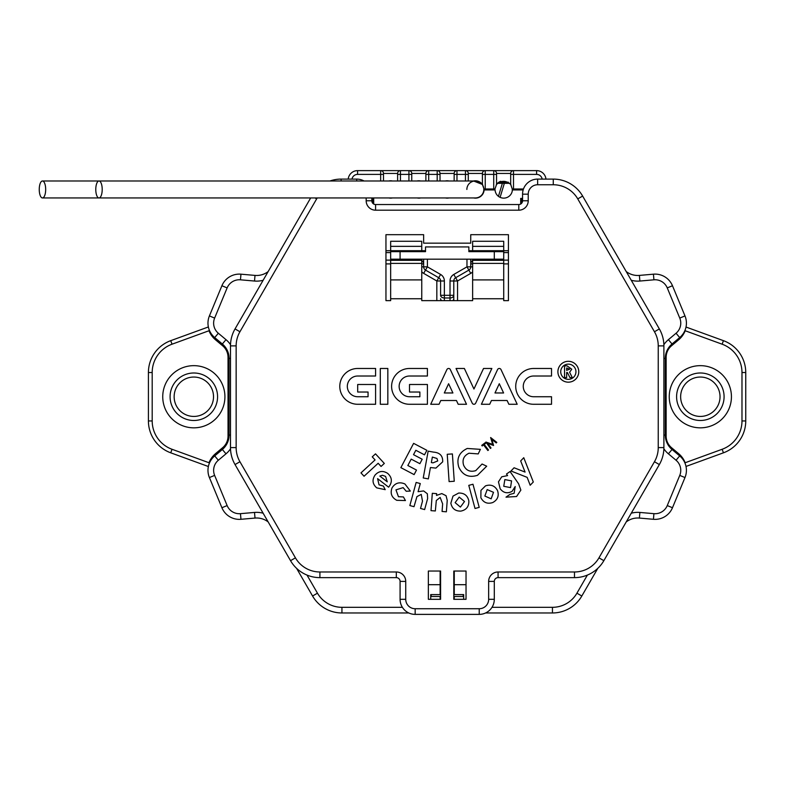 <?xml version="1.0" encoding="UTF-8"?>
<svg xmlns="http://www.w3.org/2000/svg" width="785" height="785" viewBox="0 0 785 785"><rect width="100%" height="100%" fill="white"/><g stroke="black" fill="none" stroke-linecap="round" stroke-linejoin="round"><path stroke-width="1.18" d="M193.826 365.653A31.096 31.096 0 0 1 224.922 396.739A31.096 31.096 0 0 1 193.826 427.835A31.096 31.096 0 0 1 162.74 396.739A31.096 31.096 0 0 1 193.826 365.653M700.338 365.653A31.096 31.096 0 0 1 731.434 396.739A31.096 31.096 0 0 1 700.338 427.835A31.096 31.096 0 0 1 669.242 396.739A31.096 31.096 0 0 1 700.338 365.653M493.726 188.989L493.726 174.388L496.552 174.388L496.552 184.446L494.962 188.989L484.002 188.989L482.412 184.446L482.412 173.446L468.282 173.446L468.282 174.388L468.282 173.446A2.826 2.826 0 0 0 465.456 170.62L536.587 170.62A9.42 9.42 0 0 1 545.967 179.098A9.42 9.42 0 0 0 536.587 170.62L536.587 174.388L513.508 174.388L513.508 188.989L512.262 188.989L510.682 184.446L510.682 173.446L496.552 173.446L496.552 174.388L496.552 173.446A2.826 2.826 0 0 0 493.726 170.62L493.726 174.388L485.238 174.388L485.238 188.989M523.487 188.989L513.508 188.989M522.565 199.361L521.515 199.361L521.515 203.384M372.649 203.129L372.649 199.361L371.825 199.361M484.002 188.989L484.021 190.853M512.262 188.989L512.281 190.853M494.942 189.931L494.962 188.989M497.484 183.337L509.75 183.337M500.104 197.339L504.343 183.337L502.371 183.337L498.446 196.338M686.011 327.041L723.436 340.661A33.922 33.922 0 0 1 745.75 372.532L745.75 420.946A33.922 33.922 0 0 1 723.436 452.817L686.011 466.437M208.368 466.516L170.737 452.817A33.922 33.922 0 0 1 148.414 420.946L148.414 372.532A33.922 33.922 0 0 1 170.737 340.661L208.368 326.962M380.666 180.982L380.666 174.388L357.577 174.388L357.577 170.62A9.42 9.42 0 0 0 348.206 179.098A9.42 9.42 0 0 1 357.577 170.62L465.456 170.62L465.456 174.388L456.978 174.388L456.978 180.982M454.152 180.982L454.152 173.446A2.826 2.826 0 0 1 456.978 170.62L437.196 170.62A2.826 2.826 0 0 1 440.022 173.446L440.022 180.982M392.353 180.982A8.664 8.664 0 0 0 388.761 180.982L392.343 180.982M448.883 180.982A8.664 8.664 0 0 0 445.291 180.982L448.873 180.982M482.755 184.956A8.664 8.664 0 0 0 473.551 180.982L482.412 184.446M511.015 184.956A8.664 8.664 0 0 0 510.113 183.729M500.781 181.276A8.664 8.664 0 0 0 496.208 184.956M496.552 184.446C501.242 180.305 505.952 180.305 510.682 184.446M420.613 180.982A8.664 8.664 0 0 0 417.021 180.982L420.613 180.982M437.196 180.982L437.196 174.388L440.022 174.388L440.022 173.446L454.152 173.446L454.152 174.388L456.978 174.388L456.978 170.62M408.926 180.982L408.926 174.388L411.752 174.388L411.752 173.446L411.752 180.982M425.882 180.982L425.882 173.446L411.752 173.446A2.826 2.826 0 0 0 408.926 170.62L408.926 174.388L400.448 174.388L400.448 180.982M383.492 174.388L380.666 174.388L380.666 170.62A2.826 2.826 0 0 1 383.492 173.446L383.492 180.982M397.622 180.982L397.622 173.446L383.492 173.446M397.622 174.388L397.622 173.446A2.826 2.826 0 0 1 400.448 170.62L400.448 174.388L397.622 174.388M482.412 174.388L482.412 173.446A2.826 2.826 0 0 1 485.238 170.62L485.238 174.388L482.412 174.388M465.456 180.982L465.456 174.388L468.282 174.388L468.282 180.982M684.863 462.856L722.141 449.275A30.154 30.154 0 0 0 741.982 420.946L741.982 372.532A30.154 30.154 0 0 0 722.141 344.203L685.177 330.75A22.608 22.608 0 0 1 678.662 339.797L671.518 345.792A15.072 15.072 0 0 0 666.141 357.342L666.141 436.136A15.072 15.072 0 0 0 671.518 447.685L678.662 453.681A22.608 22.608 0 0 1 685.177 462.738M209.497 330.554L172.023 344.203A30.154 30.154 0 0 0 152.192 372.532L152.192 420.946A30.154 30.154 0 0 0 172.023 449.275L208.996 462.738A22.608 22.608 0 0 1 215.502 453.681L222.646 447.685A15.072 15.072 0 0 0 228.033 436.136L228.033 357.342A15.072 15.072 0 0 0 222.646 345.792L215.502 339.797A22.608 22.608 0 0 1 208.996 330.75M209.497 462.934L208.996 462.738M437.196 170.62L437.196 174.388L428.708 174.388L428.708 170.62A2.826 2.826 0 0 0 425.882 173.446M510.682 174.388L513.508 174.388L513.508 170.62A2.826 2.826 0 0 0 510.682 173.446M193.826 372.993A23.746 23.746 0 0 1 217.573 396.739A23.746 23.746 0 0 1 193.826 420.485A23.746 23.746 0 0 1 170.09 396.739A23.746 23.746 0 0 1 193.826 372.993M193.826 416.433A19.694 19.694 0 0 1 174.142 396.739A19.694 19.694 0 0 1 193.826 377.045A19.694 19.694 0 0 1 213.52 396.739A19.694 19.694 0 0 1 193.826 416.433M700.338 372.993A23.746 23.746 0 0 1 724.084 396.739A23.746 23.746 0 0 1 700.338 420.485A23.746 23.746 0 0 1 676.591 396.739A23.746 23.746 0 0 1 700.338 372.993M700.338 416.433A19.694 19.694 0 0 1 680.644 396.739A19.694 19.694 0 0 1 700.338 377.045A19.694 19.694 0 0 1 720.031 396.739A19.694 19.694 0 0 1 700.338 416.433M626.234 271.561A18.84 18.84 0 0 0 639.383 275.407L653.434 274.181A18.84 18.84 0 0 1 672.48 285.74L684.981 315.923A18.84 18.84 0 0 1 679.692 337.57L672.038 343.987A18.84 18.84 0 0 0 665.307 358.421L665.307 435.057A18.84 18.84 0 0 0 672.038 449.491L679.692 455.908A18.84 18.84 0 0 1 684.981 477.555L672.48 507.738A18.84 18.84 0 0 1 653.434 519.297L639.383 518.071A18.84 18.84 0 0 0 626.234 521.927A18.84 18.84 0 0 1 639.383 518.071L639.883 512.438L653.925 513.665A13.188 13.188 0 0 0 667.26 505.569L679.761 475.396A13.188 13.188 0 0 0 676.052 460.245L668.408 453.818A24.492 24.492 0 0 1 663.874 448.804M230.515 448.804A24.492 24.492 0 0 1 225.992 453.818L218.338 460.245A13.188 13.188 0 0 0 214.629 475.396L227.13 505.569A13.188 13.188 0 0 0 240.465 513.665L254.517 512.438L255.007 518.071A18.84 18.84 0 0 1 268.166 521.927A18.84 18.84 0 0 0 255.007 518.071L240.956 519.297A18.84 18.84 0 0 1 221.91 507.738L209.409 477.555A18.84 18.84 0 0 1 214.707 455.908L222.351 449.491A18.84 18.84 0 0 0 229.083 435.057L229.083 358.421A18.84 18.84 0 0 0 222.351 343.987L214.707 337.57A18.84 18.84 0 0 1 209.409 315.923L221.91 285.74A18.84 18.84 0 0 1 240.956 274.181L255.007 275.407A18.84 18.84 0 0 0 268.166 271.561A18.84 18.84 0 0 1 256.646 275.486M420.731 197.948A8.664 8.664 0 0 1 417.129 197.948M392.461 197.948A8.664 8.664 0 0 1 388.869 197.948M448.991 197.948A8.664 8.664 0 0 1 445.399 197.948M523.173 189.931L512.379 189.931A8.664 8.664 0 0 1 503.725 198.134A8.664 8.664 0 0 1 495.07 189.931L484.119 189.931A8.664 8.664 0 0 1 473.659 197.948M408.789 612.967L341.936 612.967A33.922 33.922 0 0 1 312.567 596.011L296.602 568.36M597.787 568.36L581.822 596.011A33.922 33.922 0 0 1 552.454 612.967L485.601 612.967M440.13 571.038L440.13 594.598L430.71 594.598L430.71 599.308M454.26 571.038L454.26 584.697L466.035 584.697M385.955 250.709L390.665 250.709L390.665 251.651L425.529 251.651L425.529 246.932L468.861 246.932L468.861 251.651L503.725 251.651L503.725 259.187L390.665 259.187L390.665 300.635L385.955 300.635L385.955 234.686L423.645 234.686L423.645 243.164L470.745 243.164L470.745 234.686L508.435 234.686L508.435 300.635L503.725 300.635L503.725 298.751L472.639 298.751L472.639 300.635L421.761 300.635L421.761 298.751L390.665 298.751M421.761 246.353L390.665 246.353L390.665 241.28L421.761 241.28L421.761 250.709L425.529 250.709M421.761 251.651L421.761 250.709L390.665 250.709L390.665 246.353M468.861 250.709L472.639 250.709L472.639 251.651M503.725 246.353L472.639 246.353L472.639 241.28L503.725 241.28L503.725 250.709L508.435 250.709M470.745 259.187L470.745 266.841A3.768 3.768 0 0 1 468.861 270.099L455.673 277.713A3.768 3.768 0 0 0 453.789 280.981L453.789 295.307A3.768 2.669 180 0 1 450.021 297.976L444.369 297.976A3.768 2.669 180 0 1 440.601 295.307L440.601 280.981A3.768 3.768 0 0 0 438.717 277.713L425.529 270.099A3.768 3.768 0 0 1 423.645 266.841L423.645 259.187M423.645 251.651L423.645 250.709M470.745 250.709L470.745 251.651M440.13 596.482L440.13 599.308L440.13 596.482M453.789 295.307L453.789 300.635L453.789 295.307L450.021 295.307L450.021 280.981A7.536 7.536 0 0 1 453.789 274.456L466.977 266.841L466.977 259.187M520.681 204.031L520.681 198.419L522.565 198.419M371.825 198.419L373.709 198.419L373.709 204.031M463.68 599.308L463.68 594.598L454.26 594.598L454.26 584.697M454.26 596.482L454.26 599.308L454.26 596.482M503.725 251.651L503.725 250.709L472.639 250.709L472.639 246.353M508.435 252.593L503.725 252.593M390.665 252.593L385.955 252.593M503.725 260.129L508.435 260.129M472.639 263.897L470.745 263.897A3.768 3.768 0 0 1 472.639 260.63M385.955 260.129L390.665 260.129M421.761 260.63A3.768 3.768 0 0 1 423.645 263.897L421.761 263.897M575.945 371.737A7.614 7.614 0 0 0 568.34 364.132A7.614 7.614 0 0 0 560.726 371.737A7.614 7.614 0 0 0 568.34 379.351A7.614 7.614 0 0 0 575.945 371.737M557.899 371.737A10.441 10.441 0 0 0 568.34 382.177A10.441 10.441 0 0 0 578.771 371.737A10.441 10.441 0 0 0 568.34 361.306A10.441 10.441 0 0 0 557.899 371.737M440.601 596.482L431.181 596.482L431.181 594.598M533.633 404.275L551.531 404.275L551.531 396.739L533.633 396.739A10.362 10.362 0 0 1 523.261 386.377A10.362 10.362 0 0 1 533.633 376.015L551.531 376.015L551.531 368.479L533.633 368.479A17.898 17.898 0 0 0 515.725 386.377A17.898 17.898 0 0 0 533.633 404.275M489.703 404.275L491.459 400.507L507.11 400.507L508.876 404.275L517.187 404.275L500.997 369.558A1.884 1.884 0 0 0 497.582 369.558L481.391 404.275L489.703 404.275M456.046 368.479L472.246 403.186A1.884 1.884 0 0 0 475.661 403.186L491.852 368.479L483.531 368.479L473.954 389.017L464.367 368.479L456.046 368.479M439.031 404.275L440.787 400.507L456.438 400.507L458.195 404.275L466.516 404.275L450.315 369.558A1.884 1.884 0 0 0 446.9 369.558L430.71 404.275L439.031 404.275M380.303 368.479L380.303 404.275L387.839 404.275L387.839 368.479L380.303 368.479M375.593 384.493L357.695 384.493L357.695 392.029L368.057 392.029L368.057 396.739L357.695 396.739A10.362 10.362 0 0 1 347.323 386.377A10.362 10.362 0 0 1 357.695 376.015L375.593 376.015L375.593 368.479L357.695 368.479A17.898 17.898 0 0 0 339.787 386.377A17.898 17.898 0 0 0 357.695 404.275L375.593 404.275L375.593 384.493M409.505 404.275L427.413 404.275L427.413 384.493L409.505 384.493L409.505 392.029L419.877 392.029L419.877 396.739L409.505 396.739A10.362 10.362 0 0 1 399.143 386.377A10.362 10.362 0 0 1 409.505 376.015L427.413 376.015L427.413 368.479L409.505 368.479A17.898 17.898 0 0 0 391.607 386.377A17.898 17.898 0 0 0 409.505 404.275M507.591 475.592L506.492 474.022L510.064 471.53L518.591 483.766L520.857 490.105L516.579 496.522L506.001 497.15L509.956 494.393L514.116 493.304L515.215 486.533L512.124 491.322C507.463 493.853 503.479 493 500.173 488.77L498.465 481.843L501.713 476.809L507.591 475.592M475.023 508.494L468.782 485.365L472.972 484.237L479.213 507.365L475.023 508.494M431.004 510.642L432.309 493.314L436.646 493.637L436.509 495.413L441.818 493.579L446.057 495.708L447.234 500.349L446.38 511.8L442.073 511.467L442.642 503.872L440.149 497.445L436.313 500.506L435.341 510.966L431.004 510.642M404.923 483.972L410.349 491.067L406.218 491.253L403.156 487.622L395.954 489.86L398.446 496.709L403.411 496.934L405.443 500.555L396.778 500.31C391.607 497.494 390.037 493.343 392.039 487.858C395.189 482.942 399.486 481.647 404.923 483.972M372.247 456.85L375.505 453.858L384.316 463.444L381.059 466.437L378.154 463.278L364.054 476.24L360.972 472.884L375.073 459.922L372.247 456.85M449.099 481.607L447.234 454.279L452.396 453.926L454.26 481.254L449.099 481.607M400.86 467.644L413.616 443.358L426.873 450.315L424.499 454.839L415.824 450.286L413.518 454.682L422.193 459.235L419.867 463.68L411.193 459.127L407.837 465.515L416.501 470.068L414.117 474.611L400.86 467.644M483.589 444.909L482.196 445.968L481.735 445.36L485.15 442.76L485.611 443.368L484.217 444.428L488.496 450.04L487.858 450.521L483.589 444.909M428.355 599.308L440.601 599.308L440.601 571.038L428.355 571.038L428.355 599.308M466.035 599.308L466.035 571.038L453.789 571.038L453.789 599.308L466.035 599.308M490.998 447.931L490.458 448.451L485.886 442.043L492.676 444.398L490.625 437.53L496.807 442.397L496.257 442.926L491.861 439.423L493.569 445.487L487.671 443.348L490.998 447.931M423.243 477.967L428.168 451.139L433.585 452.131C439.924 452.631 442.956 455.879 442.671 461.855L435.891 468.105L430.435 467.536L428.355 478.899L423.243 477.967M467.271 448.461L480.381 449.354L478.212 453.907L468.998 453.23C463.837 455.722 462.041 459.716 463.611 465.211C466.084 470.509 470.127 472.315 475.739 470.637L482.068 464.023L486.69 466.202L477.457 475.337C468.822 477.986 462.591 475.229 458.764 467.046C456.35 458.509 459.186 452.317 467.271 448.461M389.115 486.533L388.595 487.171L377.595 478.644L379.047 484.845L383.384 486.072L385.219 489.663L376.741 487.868C372.502 484.119 371.923 479.89 375.004 475.161C378.743 470.961 382.972 470.372 387.682 473.394C392.009 477.329 392.49 481.705 389.115 486.533M409.849 505.56L416.138 482.432L420.289 483.56L418.081 491.685L423.645 490.929L427.364 493.785L427.629 498.544L424.636 509.573L420.515 508.454L422.497 501.144L421.251 494.393L416.943 496.601L414.009 506.688L409.849 505.56M452.994 496.11L458.656 493.058C464.249 492.892 467.644 495.531 468.851 500.967C468.998 506.57 466.339 509.956 460.854 511.104C455.329 511.231 452.003 508.592 450.855 503.175L452.994 496.11M480.94 490.389L485.513 485.856C490.821 484.119 494.825 485.689 497.523 490.566C499.25 495.904 497.651 499.898 492.715 502.557C487.456 504.235 483.511 502.645 480.881 497.768L480.94 490.389M527.157 477.368L510.986 470.99L514.087 467.772L525.067 472.079L520.671 460.932L523.762 457.714L533.309 482L530.189 485.238L527.157 477.368M421.761 259.187L421.761 279.911L390.665 279.911M421.761 279.911L421.761 298.751M371.825 197.948L371.825 200.774A3.768 3.768 0 0 0 375.593 204.542L518.797 204.542A3.768 3.768 0 0 0 522.565 200.774L522.565 194.18A15.072 15.072 0 0 1 537.646 179.098L553.268 179.098A33.922 33.922 0 0 1 582.637 196.064L659.351 328.925A33.922 33.922 0 0 1 663.894 345.881L663.894 447.597A33.922 33.922 0 0 1 659.351 464.563L603.851 560.676A33.922 33.922 0 0 1 574.483 577.632L498.073 577.632A3.768 3.768 0 0 0 494.305 581.4L494.305 599.308A15.072 15.072 0 0 1 479.233 614.38L415.167 614.38A15.072 15.072 0 0 1 400.085 599.308L400.085 581.4A3.768 3.768 0 0 0 396.317 577.632L319.907 577.632A33.922 33.922 0 0 1 290.538 560.676L235.039 464.563A33.922 33.922 0 0 1 230.496 447.597L230.496 345.881A33.922 33.922 0 0 1 235.039 328.925L310.664 197.948M341.122 180.982L341.122 179.098A33.922 33.922 0 0 0 329.975 180.982A33.922 33.922 0 0 1 341.122 179.098L356.743 179.098A15.072 15.072 0 0 1 364.044 180.982A15.072 15.072 0 0 0 356.743 179.098L356.743 180.982M453.789 596.482L463.209 596.482L463.209 594.598M503.725 259.187L503.725 279.911L472.639 279.911L472.639 298.751M472.639 259.187L472.639 279.911M503.725 279.911L503.725 298.751M390.665 259.187L390.665 251.651M432.358 457.076L431.358 462.561L432.977 462.865L437.736 460.942L436.951 458.46L432.358 457.076M379.842 476.063L387.25 481.813L385.592 476.407L382.472 475.268L379.842 476.063M464.504 501.507L459.205 497.111L455.143 502.645L460.412 507.09L464.504 501.507M493.5 492.313L487.181 489.585L484.845 496.041L491.155 498.828L493.5 492.313M511.555 480.881L504.853 479.586L503.744 486.298L510.544 487.603L511.555 480.881M444.3 392.971L452.916 392.971L448.608 383.728L444.3 392.971M494.982 392.971L503.597 392.971L499.289 383.728L494.982 392.971M566.642 367.959L566.642 370.383L569.665 369.166L566.642 367.959M566.642 377.624L564.533 377.624L564.533 365.849L566.996 365.849L571.774 369.195L569.586 372.257L572.304 377.624L569.959 377.624L567.359 372.492L566.642 372.492L566.642 377.624M39.25 189.46A8.478 3.209 -90 0 0 42.459 197.948A8.478 3.209 -90 0 0 45.677 189.46A8.478 3.209 -90 0 0 42.459 180.982A8.478 3.209 -90 0 0 39.25 189.46M483.825 191.726L483.825 189.46A8.478 8.478 0 0 1 475.347 197.948A8.478 8.478 0 0 0 483.825 189.46A8.478 8.478 0 0 0 475.347 180.982A8.478 8.478 0 0 0 466.869 189.46M95.78 189.46A8.478 3.209 -90 0 0 98.988 197.948A8.478 3.209 -90 0 0 102.207 189.46A8.478 3.209 -90 0 0 98.988 180.982A8.478 3.209 -90 0 0 95.78 189.46M542.16 179.098A5.652 5.652 0 0 0 536.587 174.388M357.577 174.388A5.652 5.652 0 0 0 352.004 179.098M425.882 174.388L428.708 174.388L428.708 180.982M508.346 182.208L498.877 182.208M741.982 420.946L745.75 420.946A33.922 33.922 0 0 1 723.436 452.817L722.141 449.275M722.141 344.203L723.436 340.661A33.922 33.922 0 0 1 745.75 372.532L741.982 372.532M152.192 372.532L148.414 372.532A33.922 33.922 0 0 1 170.737 340.661L172.023 344.203M172.023 449.275L170.737 452.817A33.922 33.922 0 0 1 148.414 420.946L152.192 420.946M677.995 454.486L678.662 453.681M670.89 448.441L671.518 447.685M665.337 436.136L666.141 436.136M665.337 357.342L666.141 357.342M670.89 345.037L671.518 345.792M677.995 338.992L678.662 339.797M216.267 338.885L215.502 339.797M223.382 344.919L222.646 345.792M229.053 357.342L228.033 357.342M229.053 436.136L228.033 436.136M223.382 448.559L222.646 447.685M216.267 454.593L215.502 453.681M663.874 344.684A24.492 24.492 0 0 1 668.408 339.66L676.052 333.242A13.188 13.188 0 0 0 679.761 318.082L667.26 287.909A13.188 13.188 0 0 0 653.925 279.813L639.883 281.04A24.492 24.492 0 0 1 631.258 280.265M653.925 513.665L653.434 519.297M227.13 505.569L221.91 507.738M263.132 280.265A24.492 24.492 0 0 1 254.517 281.04L255.007 275.407M653.925 279.813L653.434 274.181A18.84 18.84 0 0 1 672.48 285.74L667.26 287.909M227.13 287.909L221.91 285.74A18.84 18.84 0 0 1 240.956 274.181L240.465 279.813A13.188 13.188 0 0 0 227.13 287.909L214.629 318.082A13.188 13.188 0 0 0 218.338 333.242L225.992 339.66A24.492 24.492 0 0 1 230.515 344.684M254.517 281.04L240.465 279.813M254.517 512.438A24.492 24.492 0 0 1 263.132 513.213M307.013 575.091L317.464 593.185A28.26 28.26 0 0 0 341.936 607.315L402.391 607.315M436.833 300.635L436.833 280.981L423.645 273.366A7.536 7.536 0 0 1 421.761 271.826M390.665 263.897L385.955 263.897M428.355 584.697L440.13 584.697M427.413 259.187L427.413 266.841L440.601 274.456A7.536 7.536 0 0 1 444.369 280.981L444.369 295.307L450.021 295.307L450.021 300.635M491.999 607.315L552.454 607.315A28.26 28.26 0 0 0 576.926 593.185L587.376 575.091M631.258 513.213A24.492 24.492 0 0 1 639.883 512.438M508.435 263.897L503.725 263.897M472.639 271.826A7.536 7.536 0 0 1 470.745 273.366L457.557 280.981L457.557 300.635M440.601 295.307L444.369 295.307L444.369 300.635M576.926 593.185L581.822 596.011A33.922 33.922 0 0 1 552.454 612.967L552.454 607.315M341.936 607.315L341.936 612.967A33.922 33.922 0 0 1 312.567 596.011L317.464 593.185M225.992 453.818L222.351 449.491A18.84 18.84 0 0 0 229.083 435.057L230.496 435.057M230.496 358.421L229.083 358.421A18.84 18.84 0 0 0 222.351 343.987L225.992 339.66M668.408 339.66L672.038 343.987A18.84 18.84 0 0 0 665.307 358.421L663.894 358.421M663.894 435.057L665.307 435.057A18.84 18.84 0 0 0 672.038 449.491L668.408 453.818M637.744 275.486A18.84 18.84 0 0 0 639.383 275.407L639.883 281.04M214.629 475.396L209.409 477.555A18.84 18.84 0 0 1 214.707 455.908L218.338 460.245M240.465 513.665L240.956 519.297A18.84 18.84 0 0 1 239.317 519.366M218.338 333.242L214.707 337.57A18.84 18.84 0 0 1 209.409 315.923L214.629 318.082M676.052 460.245L679.692 455.908A18.84 18.84 0 0 1 684.981 477.555L679.761 475.396M667.26 505.569L672.48 507.738A18.84 18.84 0 0 1 655.073 519.366M679.761 318.082L684.981 315.923A18.84 18.84 0 0 1 679.692 337.57L676.052 333.242M444.369 280.981L440.601 280.981A3.768 3.768 0 0 0 438.717 277.713L440.601 274.456M453.789 280.981L457.557 280.981L455.673 277.713A3.768 3.768 0 0 0 453.789 280.981L450.021 280.981M470.745 266.841A3.768 3.768 0 0 1 468.861 270.099L466.977 266.841L472.639 266.841M425.529 270.099A3.768 3.768 0 0 1 423.645 266.841L427.413 266.841L423.645 273.366M455.673 277.713L453.789 274.456M453.789 298.751A3.768 2.669 180 0 1 452.69 300.635M470.745 273.366L468.861 270.099M441.7 300.635A3.768 2.669 180 0 1 440.601 298.751M438.717 277.713L436.833 280.981L440.601 280.981M421.761 266.841L423.645 266.841M317.218 197.948A28.26 28.26 0 0 0 316.649 198.89L239.935 331.751A28.26 28.26 0 0 0 236.148 345.881L236.148 447.597A28.26 28.26 0 0 0 239.935 461.737L295.435 557.85A28.26 28.26 0 0 0 319.907 571.98L396.317 571.98A9.42 9.42 0 0 1 405.737 581.4L405.737 599.308A9.42 9.42 0 0 0 415.167 608.728L479.233 608.728A9.42 9.42 0 0 0 488.653 599.308L488.653 581.4A9.42 9.42 0 0 1 498.073 571.98L574.483 571.98A28.26 28.26 0 0 0 598.965 557.85L654.455 461.737A28.26 28.26 0 0 0 658.242 447.597L658.242 345.881A28.26 28.26 0 0 0 654.455 331.751L577.75 198.89A28.26 28.26 0 0 0 553.268 184.75L537.646 184.75A9.42 9.42 0 0 0 528.226 194.18L528.226 200.774A9.42 9.42 0 0 1 518.797 210.194L375.593 210.194A9.42 9.42 0 0 1 366.173 200.774L366.173 197.948M421.761 260.316L390.665 260.316M421.761 263.387L390.665 263.387M400.085 251.651L400.085 259.187M494.305 259.187L494.305 251.651M503.725 260.316L472.639 260.316M503.725 263.387L472.639 263.387M236.148 345.881L230.496 345.881A33.922 33.922 0 0 1 235.039 328.925L239.935 331.751M239.935 461.737L235.039 464.563A33.922 33.922 0 0 1 230.496 447.597L236.148 447.597M319.907 571.98L319.907 577.632A33.922 33.922 0 0 1 290.538 560.676L295.435 557.85M598.965 557.85L603.851 560.676A33.922 33.922 0 0 1 574.483 577.632L574.483 571.98M658.242 447.597L663.894 447.597A33.922 33.922 0 0 1 659.351 464.563L654.455 461.737M654.455 331.751L659.351 328.925A33.922 33.922 0 0 1 663.894 345.881L658.242 345.881M553.268 184.75L553.268 179.098A33.922 33.922 0 0 1 582.637 196.064L577.75 198.89M488.653 599.308L494.305 599.308A15.072 15.072 0 0 1 479.233 614.38L479.233 608.728M415.167 608.728L415.167 614.38A15.072 15.072 0 0 1 400.085 599.308L405.737 599.308M528.226 194.18L522.565 194.18A15.072 15.072 0 0 1 537.646 179.098L537.646 184.75M405.737 581.4L400.085 581.4A3.768 3.768 0 0 0 396.317 577.632L396.317 571.98M498.073 571.98L498.073 577.632A3.768 3.768 0 0 0 494.305 581.4L488.653 581.4M366.173 200.774L371.825 200.774A3.768 3.768 0 0 0 375.593 204.542L375.593 210.194M518.797 210.194L518.797 204.542A3.768 3.768 0 0 0 522.565 200.774L528.226 200.774M316.649 198.89L315.011 197.948M42.459 197.948L418.817 197.948M42.459 180.982L418.817 180.982M98.988 197.948L475.347 197.948M98.988 180.982L475.347 180.982"/></g></svg>
